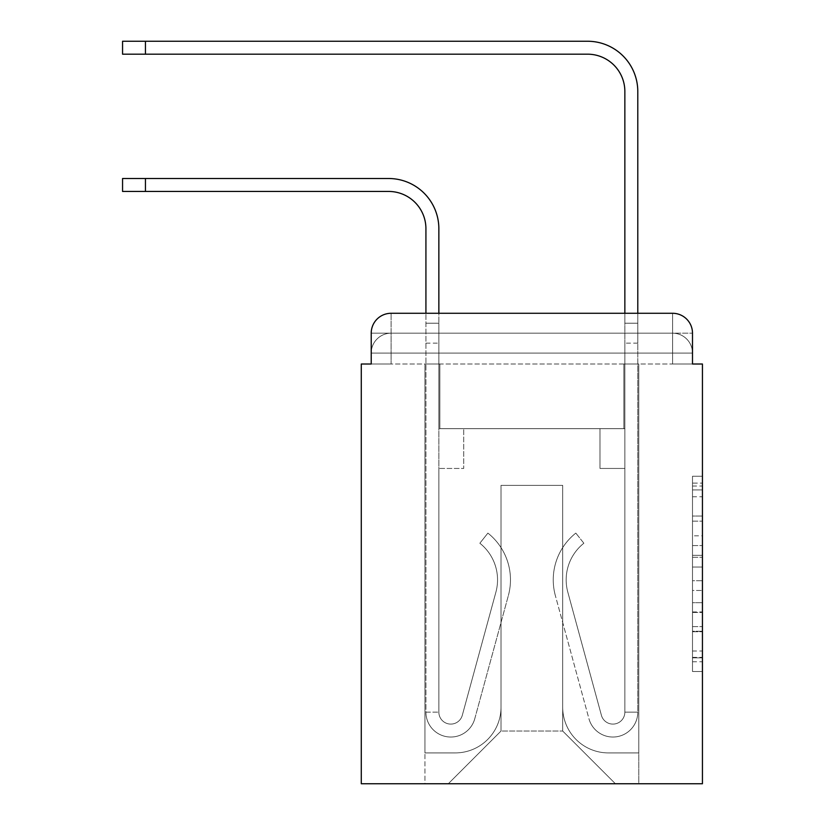 <?xml version="1.0" encoding="UTF-8"?>
<svg xmlns="http://www.w3.org/2000/svg" width="825" height="825" viewBox="0 0 825 825"><rect width="100%" height="100%" fill="white"/><g stroke="black" fill="none" stroke-linecap="round" stroke-linejoin="round"><path stroke-width="0.62" stroke-dasharray="4.12 3.09" d="M692.495 535.807L692.495 567.043L702.436 567.043L702.436 661.753L702.436 486.018L702.436 567.043L692.495 567.043L692.495 483.089L692.495 671.509L692.495 476.252L692.495 657.845L702.436 657.845L692.495 657.845L702.436 657.845L692.495 657.845L692.495 626.598L692.495 671.509L702.436 671.509L702.436 476.252L702.436 657.36L702.436 580.717L692.495 580.717L702.436 580.717L702.436 626.598L702.436 489.916L692.495 489.916L702.436 489.916L702.436 671.509L702.436 486.018L702.436 671.509L692.495 671.509L692.495 476.252L702.436 476.252L702.436 486.018L702.436 476.252L702.436 486.018L702.436 476.252L702.436 483.089L702.436 476.252L692.495 476.252L692.495 489.916L702.436 489.916L692.495 489.916L692.495 535.807L702.436 535.807M391.112 364.011L371.219 364.011L371.219 353.069L672.602 353.069L371.219 353.069L391.112 353.069L391.112 333.176L672.602 333.176L391.112 333.176L672.602 333.176L672.602 353.069L692.495 353.069L672.602 353.069L672.602 333.176L672.602 353.069L692.495 353.069L672.602 353.069L692.495 353.069L672.602 353.069L692.495 353.069L672.602 353.069L692.495 353.069L672.602 353.069L692.495 353.069L672.602 353.069L692.495 353.069L672.602 353.069L672.602 333.176L672.602 353.069L672.602 333.176L672.602 353.069L672.602 333.176L672.602 353.069L672.602 333.176L672.602 353.069L672.602 333.176L672.602 353.069L672.602 333.176L692.495 333.176L391.112 333.176L672.602 333.176L391.112 333.176L672.602 333.176L391.112 333.176L672.602 333.176L672.602 364.011L371.219 364.011L371.219 353.069L391.112 353.069L391.112 333.176L371.219 333.176A19.893 19.893 0 0 1 391.112 313.283A19.893 19.893 0 0 0 371.219 333.176L391.112 333.176A19.893 19.893 0 0 0 371.219 353.069L391.112 353.069L371.219 353.069L391.112 353.069L371.219 353.069L391.112 353.069L371.219 353.069L391.112 353.069L371.219 353.069L371.219 364.011L371.219 353.069L371.219 364.011L371.219 353.069L371.219 364.011L361.278 364.011L361.278 783.75L702.436 783.75L702.436 364.011L692.495 364.011L692.495 333.176A19.893 19.893 0 0 0 672.602 313.283L391.112 313.283A19.893 19.893 0 0 0 371.219 333.176L371.219 364.011L692.495 364.011L672.602 364.011L692.495 364.011L672.602 364.011L692.495 364.011L672.602 364.011L692.495 364.011L672.602 364.011L692.495 364.011L672.602 364.011L692.495 364.011L672.602 364.011L692.495 364.011L672.602 364.011L672.602 313.283L391.112 313.283L391.112 333.176A19.893 19.893 0 0 0 371.219 353.069L391.112 353.069L371.219 353.069A19.893 19.893 0 0 1 391.112 333.176A19.893 19.893 0 0 0 371.219 353.069A19.893 19.893 0 0 1 391.112 333.176A19.893 19.893 0 0 0 371.219 353.069A19.893 19.893 0 0 1 391.112 333.176L391.112 313.283A19.893 19.893 0 0 0 371.219 333.176L371.219 364.011L391.112 364.011L391.112 353.069L391.112 364.011L391.112 353.069L391.112 364.011L391.112 353.069L391.112 364.011L391.112 353.069L391.112 364.011L391.112 353.069L391.112 364.011L391.112 353.069L391.112 364.011L371.219 364.011L391.112 364.011M702.436 555.328L702.436 545.572L702.436 555.328L692.495 555.328L692.495 516.038L692.495 631.723L692.495 602.683L702.436 602.683L692.495 602.683L692.495 671.509L702.436 671.509L692.495 671.509L702.436 671.509L692.495 671.509L692.495 476.252L702.436 476.252L692.495 476.252L702.436 476.252L692.495 476.252L692.495 555.328L702.436 555.328M122.564 191.441L388.627 191.441A37.3 37.3 0 0 1 425.927 228.742L425.927 712.14L438.859 712.14L425.927 712.14A24.863 24.863 0 0 0 474.787 718.678A24.863 24.863 0 0 1 425.927 712.14A24.863 24.863 0 0 0 474.787 718.678L508.365 595.557A59.678 59.678 0 0 0 487.895 533.105A59.678 59.678 0 0 1 508.365 595.557A59.678 59.678 0 0 0 487.895 533.105L479.851 543.232A46.747 46.747 0 0 1 495.897 592.154L462.309 715.275L495.897 592.154A46.747 46.747 0 0 0 479.851 543.232A46.747 46.747 0 0 1 495.897 592.154L462.309 715.275A11.932 11.932 0 0 1 438.859 712.14L438.859 468.445L463.722 468.445L438.859 468.445L463.722 468.445L463.722 428.66L463.722 468.445L463.722 428.66L463.722 468.445L438.859 468.445L438.859 343.128L438.859 428.66L463.722 428.66L438.859 428.66L463.722 428.66L438.859 428.66L438.859 712.14A11.932 11.932 0 0 0 462.309 715.275A11.932 11.932 0 0 1 438.859 712.14A11.932 11.932 0 0 0 462.309 715.275L495.897 592.154A46.747 46.747 0 0 0 479.851 543.232L487.895 533.105A59.678 59.678 0 0 1 508.365 595.557L474.787 718.678A24.863 24.863 0 0 1 425.927 712.14L425.927 313.283L438.859 313.283L438.859 323.235L438.859 228.742A50.232 50.232 0 0 0 388.627 178.509L122.564 178.509M624.855 91.482L624.855 323.235L637.787 323.235L637.787 712.14L637.787 343.128L637.787 712.14L624.855 712.14L637.787 712.14A24.863 24.863 0 0 1 588.926 718.678A24.863 24.863 0 0 0 637.787 712.14A24.863 24.863 0 0 1 588.926 718.678A24.863 24.863 0 0 0 637.787 712.14L624.855 712.14L637.787 712.14A24.863 24.863 0 0 1 588.926 718.678A24.863 24.863 0 0 0 637.787 712.14A24.863 24.863 0 0 1 588.926 718.678L555.349 595.557A59.678 59.678 0 0 1 575.819 533.105A59.678 59.678 0 0 0 555.349 595.557A59.678 59.678 0 0 1 575.819 533.105A59.678 59.678 0 0 0 555.349 595.557A59.678 59.678 0 0 1 575.819 533.105A59.678 59.678 0 0 0 555.349 595.557A59.678 59.678 0 0 1 575.819 533.105L583.863 543.232A46.747 46.747 0 0 0 567.817 592.154L601.404 715.275L567.817 592.154A46.747 46.747 0 0 1 583.863 543.232A46.747 46.747 0 0 0 567.817 592.154L601.404 715.275L567.817 592.154A46.747 46.747 0 0 1 583.863 543.232A46.747 46.747 0 0 0 567.817 592.154L601.404 715.275A11.932 11.932 0 0 0 624.855 712.14L624.855 468.445L624.855 712.14A11.932 11.932 0 0 1 601.404 715.275A11.932 11.932 0 0 0 624.855 712.14A11.932 11.932 0 0 1 601.404 715.275A11.932 11.932 0 0 0 624.855 712.14L624.855 468.445L599.992 468.445L624.855 468.445L599.992 468.445L624.855 468.445L624.855 343.128L624.855 468.445L599.992 468.445L624.855 468.445L599.992 468.445L599.992 428.66L599.992 468.445L599.992 428.66L624.855 428.66L599.992 428.66L624.855 428.66L599.992 428.66L599.992 468.445L599.992 428.66L599.992 468.445L599.992 428.66L599.992 468.445L624.855 468.445L624.855 313.283L637.787 313.283L637.787 323.235L624.855 323.235L637.787 323.235L637.787 91.482A50.232 50.232 0 0 0 587.555 41.25L122.564 41.25L145.437 41.25L122.564 41.25L122.564 54.182L587.555 54.182A37.3 37.3 0 0 1 624.855 91.482L624.855 343.128L624.855 323.235L637.787 323.235L637.787 343.128L637.787 323.235L624.855 323.235L637.787 323.235L624.855 323.235L624.855 428.66L599.992 428.66L624.855 428.66L599.992 428.66L624.855 428.66L624.855 712.14A11.932 11.932 0 0 1 601.404 715.275A11.932 11.932 0 0 0 624.855 712.14A11.932 11.932 0 0 1 601.404 715.275L567.817 592.154A46.747 46.747 0 0 1 583.863 543.232A46.747 46.747 0 0 0 567.817 592.154A46.747 46.747 0 0 1 583.863 543.232L575.819 533.105A59.678 59.678 0 0 0 555.349 595.557L588.926 718.678A24.863 24.863 0 0 0 637.787 712.14L637.787 91.482A50.232 50.232 0 0 0 587.555 41.25L145.437 41.25L145.437 54.182L587.555 54.182A37.3 37.3 0 0 1 624.855 91.482L624.855 323.235L637.787 323.235L637.787 313.283M562.691 707.159A45.757 45.757 0 0 0 608.448 752.916A45.757 45.757 0 0 1 562.691 707.159L562.691 485.358L562.691 707.159A45.757 45.757 0 0 0 608.448 752.916L638.777 752.916L608.448 752.916A45.757 45.757 0 0 1 562.691 707.159L562.691 485.358L501.022 485.358L562.691 485.358L562.691 707.159A45.757 45.757 0 0 0 608.448 752.916L638.777 752.916L608.448 752.916A45.757 45.757 0 0 1 562.691 707.159L562.691 485.358L501.022 485.358L501.022 707.159L501.022 485.358L562.691 485.358L562.691 707.159A45.757 45.757 0 0 0 608.448 752.916L638.777 752.916L608.448 752.916A45.757 45.757 0 0 1 562.691 707.159L562.691 485.358L501.022 485.358L501.022 707.159A45.757 45.757 0 0 1 455.266 752.916A45.757 45.757 0 0 0 501.022 707.159L501.022 485.358L562.691 485.358L562.691 707.159A45.757 45.757 0 0 0 608.448 752.916L638.777 752.916L608.448 752.916A45.757 45.757 0 0 1 562.691 707.159L562.691 485.358L501.022 485.358L501.022 707.159A45.757 45.757 0 0 1 455.266 752.916L424.937 752.916L455.266 752.916A45.757 45.757 0 0 0 501.022 707.159L501.022 485.358L562.691 485.358L562.691 707.159A45.757 45.757 0 0 0 608.448 752.916L638.777 752.916L608.448 752.916A45.757 45.757 0 0 1 562.691 707.159L562.691 485.358L501.022 485.358L501.022 707.159A45.757 45.757 0 0 1 455.266 752.916L424.937 752.916L455.266 752.916A45.757 45.757 0 0 0 501.022 707.159L501.022 485.358L562.691 485.358L562.691 707.159A45.757 45.757 0 0 0 608.448 752.916L638.777 752.916L608.448 752.916A45.757 45.757 0 0 1 562.691 707.159L562.691 485.358L501.022 485.358L501.022 707.159A45.757 45.757 0 0 1 455.266 752.916L424.937 752.916L455.266 752.916A45.757 45.757 0 0 0 501.022 707.159L501.022 485.358L562.691 485.358L562.691 707.159M424.937 364.011L424.937 752.916L455.266 752.916A45.757 45.757 0 0 0 501.022 707.159A45.757 45.757 0 0 1 455.266 752.916L424.937 752.916L424.937 364.011L439.849 364.011L439.849 428.66L623.865 428.66L439.849 428.66L623.865 428.66L439.849 428.66L623.865 428.66L439.849 428.66L623.865 428.66L439.849 428.66L623.865 428.66L439.849 428.66L623.865 428.66L439.849 428.66L623.865 428.66L439.849 428.66L623.865 428.66L439.849 428.66L439.849 364.011L424.937 364.011L424.937 752.916L424.937 364.011L439.849 364.011L439.849 428.66L439.849 364.011L424.937 364.011L424.937 752.916L424.937 364.011L439.849 364.011L439.849 428.66L439.849 364.011L424.937 364.011L424.937 752.916L424.937 364.011L439.849 364.011L439.849 428.66L439.849 364.011L424.937 364.011L424.937 752.916L424.937 364.011L439.849 364.011L439.849 428.66L439.849 364.011L424.937 364.011L424.937 752.916L424.937 364.011L439.849 364.011L439.849 428.66L439.849 364.011L424.937 364.011L424.937 752.916L455.266 752.916A45.757 45.757 0 0 0 501.022 707.159L501.022 485.358L501.022 707.159A45.757 45.757 0 0 1 455.266 752.916A45.757 45.757 0 0 0 501.022 707.159L501.022 485.358L562.691 485.358L501.022 485.358L501.022 707.159A45.757 45.757 0 0 1 455.266 752.916L424.937 752.916L424.937 364.011L439.849 364.011L439.849 428.66L439.849 364.011L424.937 364.011L424.937 783.75L448.305 783.75L424.937 783.75L424.937 364.011L439.849 364.011L439.849 428.66L439.849 364.011L424.937 364.011M623.865 364.011L623.865 428.66L623.865 364.011L638.777 364.011L638.777 752.916L608.448 752.916L638.777 752.916L638.777 364.011L623.865 364.011L623.865 428.66L623.865 364.011L638.777 364.011L638.777 752.916L638.777 364.011L623.865 364.011L623.865 428.66L623.865 364.011L638.777 364.011L638.777 752.916L638.777 364.011L623.865 364.011L623.865 428.66L623.865 364.011L638.777 364.011L638.777 752.916L638.777 364.011L623.865 364.011L623.865 428.66L623.865 364.011L638.777 364.011L638.777 752.916L638.777 364.011L623.865 364.011L623.865 428.66L623.865 364.011L638.777 364.011L638.777 752.916L638.777 364.011L623.865 364.011L623.865 428.66L623.865 364.011L638.777 364.011L638.777 752.916L638.777 364.011L623.865 364.011L623.865 428.66L623.865 364.011L638.777 364.011L638.777 783.75L448.305 783.75L638.777 783.75L638.777 364.011L623.865 364.011M562.691 485.358L562.691 731.033L562.691 485.358L501.022 485.358L501.022 731.033L562.691 731.033L501.022 731.033L501.022 485.358L501.022 731.033L448.305 783.75L501.022 731.033L448.305 783.75L501.022 731.033L501.022 485.358L562.691 485.358L562.691 731.033L615.409 783.75L562.691 731.033L615.409 783.75L562.691 731.033L562.691 485.358L501.022 485.358L562.691 485.358M692.495 364.011L672.602 364.011L672.602 353.069L672.602 364.011L672.602 353.069L672.602 364.011L672.602 353.069L672.602 364.011L672.602 353.069L672.602 364.011L672.602 353.069L672.602 364.011L672.602 353.069L672.602 364.011L672.602 353.069L672.602 364.011L692.495 364.011L692.495 353.069A19.893 19.893 0 0 0 672.602 333.176L672.602 313.283A19.893 19.893 0 0 1 692.495 333.176L692.495 353.069A19.893 19.893 0 0 0 672.602 333.176A19.893 19.893 0 0 1 692.495 353.069A19.893 19.893 0 0 0 672.602 333.176A19.893 19.893 0 0 1 692.495 353.069A19.893 19.893 0 0 0 672.602 333.176A19.893 19.893 0 0 1 692.495 353.069L692.495 364.011M672.602 313.283A19.893 19.893 0 0 1 692.495 333.176A19.893 19.893 0 0 0 672.602 313.283M692.495 567.043L702.436 567.043L692.495 567.043M692.495 483.089L692.495 476.252L692.495 483.089L702.436 483.089L692.495 483.089M692.495 631.238L692.495 590.473L692.495 631.238L702.436 631.238L692.495 631.238M692.495 590.473L692.495 580.717L702.436 580.717L692.495 580.717L692.495 590.473L702.436 590.473L692.495 590.473M692.495 516.038L692.495 489.916L692.495 516.038L702.436 516.038L692.495 516.038M692.495 476.252L702.436 476.252L692.495 476.252L692.495 486.018L692.495 476.252L702.436 476.252M692.495 671.509L702.436 671.509L692.495 671.509L692.495 661.753L692.495 671.509M425.927 323.235L438.859 323.235L438.859 343.128L438.859 323.235L425.927 323.235M637.787 91.482A50.232 50.232 0 0 0 587.555 41.25L145.437 41.25L145.437 54.182L587.555 54.182M692.495 626.598L702.436 626.598L692.495 626.598M692.495 611.954L702.436 611.954M692.495 521.163L702.436 521.163L692.495 521.163M692.495 486.018L702.436 486.018M692.495 661.753L702.436 661.753M692.495 651.007L702.436 651.007M692.495 496.753L702.436 496.753M692.495 557.288L702.436 557.288L692.495 557.288M692.495 612.449L702.436 612.449L692.495 612.449M692.495 631.723L702.436 631.723L692.495 631.723M692.495 545.572L702.436 545.572L692.495 545.572M145.437 191.441L145.437 178.509M425.927 343.128L438.859 343.128L425.927 343.128M637.787 343.128L624.855 343.128L637.787 343.128M145.437 54.182L145.437 41.25M692.495 657.36L702.436 657.36M692.495 657.845L702.436 657.845M692.495 489.916L702.436 489.916"/><path stroke-width="1.24" d="M371.219 333.176L371.219 364.011L371.219 333.176A19.893 19.893 0 0 1 391.112 313.283L425.927 313.283L425.927 228.742A37.3 37.3 0 0 0 388.627 191.441L122.564 191.441L122.564 178.509L145.437 178.509L145.437 191.441M692.495 364.011L692.495 333.176L692.495 364.011L702.436 364.011L702.436 783.75L361.278 783.75L361.278 364.011L371.219 364.011M692.495 333.176A19.893 19.893 0 0 0 672.602 313.283L391.112 313.283M145.437 178.509L388.627 178.509A50.232 50.232 0 0 1 438.859 228.742L438.859 313.283L624.855 313.283L624.855 91.482A37.3 37.3 0 0 0 587.555 54.182A37.3 37.3 0 0 1 624.855 91.482M637.787 313.283L637.787 91.482L637.787 313.283L672.602 313.283M122.564 41.25L145.437 41.25L145.437 54.182L122.564 54.182L122.564 41.25M637.787 91.482A50.232 50.232 0 0 0 587.555 41.25L145.437 41.25M145.437 54.182L587.555 54.182"/></g></svg>
